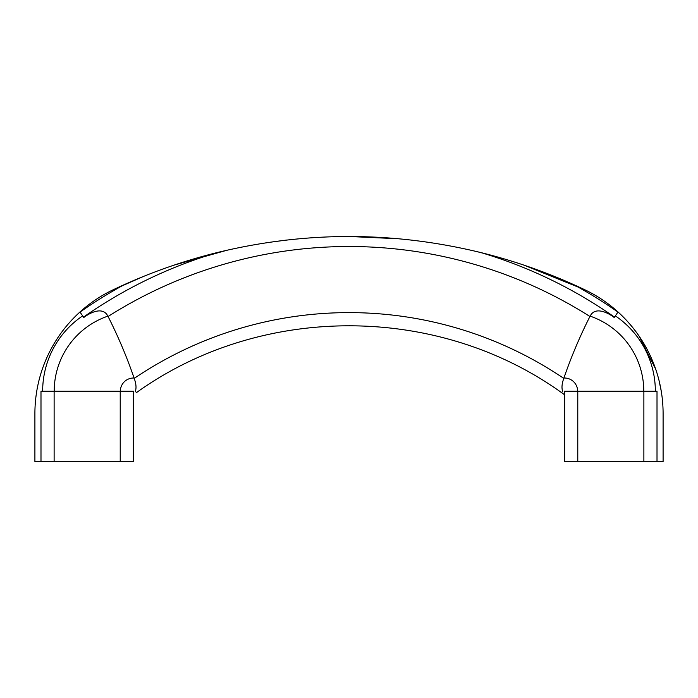 <?xml version="1.0" encoding="UTF-8"?>
<svg xmlns="http://www.w3.org/2000/svg" width="698" height="698" viewBox="0 0 698 698"><rect width="100%" height="100%" fill="white"/><g stroke="black" fill="none" stroke-linecap="round" stroke-linejoin="round"><path stroke-width="1.05" d="M564.647 391.194L564.647 461.518L663.1 461.518L663.1 413.626A137.122 137.122 0 0 0 584.968 289.836C607.051 300.463 625.103 315.906 639.124 336.166L655.762 369.364M661.25 391.194L659.017 380.419M133.493 391.194L133.397 394.789M135.403 391.194L136.415 392.642L135.403 391.194C136.503 387.844 136.101 383.577 134.208 378.386A383.621 383.621 0 0 1 563.792 378.386L563.905 378.028C571.208 356.861 579.881 336.349 589.923 316.491L590.142 316.142C594.905 306.387 607.435 312.294 614.205 317.494L617.974 312.102A468.943 468.943 0 0 0 573.573 284.566A548.506 548.506 0 0 0 480.905 252.58C392.948 231.16 305.009 231.16 217.095 252.58A548.506 548.506 0 0 0 124.427 284.566A468.943 468.943 0 0 0 80.026 312.102L83.795 317.494C90.557 312.32 103.051 306.37 107.858 316.142L108.077 316.491C118.119 336.34 126.792 356.853 134.095 378.028L134.208 378.386M82.669 315.88A90.88 90.88 0 0 0 42.657 391.194L133.397 391.194M563.181 393.777L564.603 394.789L564.603 391.194L564.603 394.789L561.585 392.642L562.597 391.194L561.585 392.642C437.175 303.438 260.433 303.604 136.415 392.642M615.331 315.88A90.88 90.88 0 0 1 655.343 391.194L564.508 391.194M563.792 378.386C561.899 383.56 561.506 387.826 562.597 391.194M480.905 252.58A462.853 462.853 0 0 1 614.484 317.093L614.205 317.494M124.427 284.566A548.506 548.506 0 0 0 113.032 289.836L143.326 276.513M174.273 265.066L227.269 250.163M42.657 391.194L40.99 391.194L40.99 461.518L133.353 461.518L133.353 391.194M217.095 252.58A462.853 462.853 0 0 0 83.516 317.093L83.795 317.494M266.339 242.747L287.148 239.981M349.113 236.482L399.239 238.795M476.551 251.524L492.596 255.616M524.076 265.179L584.968 289.836A548.506 548.506 0 0 0 573.573 284.566M113.032 289.836A137.122 137.122 0 0 0 34.9 413.626L34.9 461.518L40.99 461.518M657.01 461.518L657.01 391.194L655.343 391.194M561.585 392.642L562.396 393.218M120.361 391.194A13.175 13.175 0 0 1 134.095 378.028M108.077 316.491A449.73 449.73 0 0 1 589.923 316.491M577.639 391.194A13.175 13.175 0 0 0 563.905 378.028M54.208 391.194A79.328 79.328 0 0 1 107.858 316.142M643.792 391.194A79.328 79.328 0 0 0 590.142 316.142M577.778 391.194L577.778 461.518M643.879 391.194L643.879 461.518M54.121 391.194L54.121 461.518M120.222 391.194L120.222 461.518"/></g></svg>
